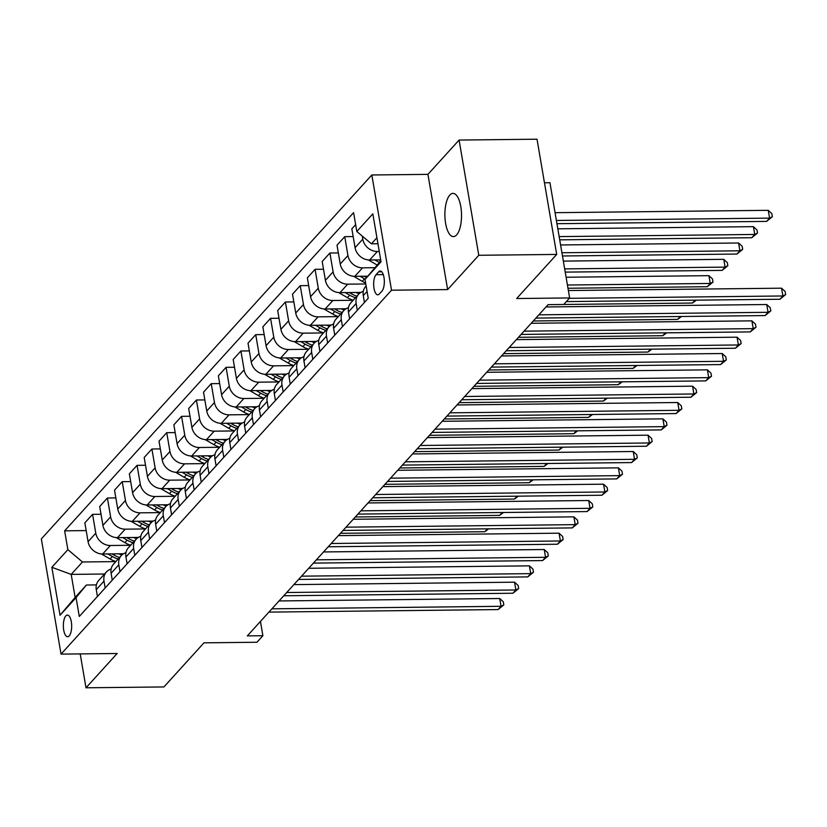 <?xml version="1.0" encoding="UTF-8"?>
<svg xmlns="http://www.w3.org/2000/svg" width="827" height="827" viewBox="0 0 827 827"><rect width="100%" height="100%" fill="white"/><g stroke="black" fill="none" stroke-linecap="round" stroke-linejoin="round"><path stroke-width="1.24" d="M456.618 234.92A21.616 8.322 -90.6 0 0 461.321 210.678A21.616 8.322 -90.6 0 0 452.969 193.373A21.616 8.322 -90.6 0 0 449.805 195.058A21.616 8.322 -90.6 0 0 445.091 219.3A21.616 8.322 -90.6 0 0 453.444 236.605A21.616 8.322 -90.6 0 0 456.618 234.92M69.21 635.88A10.803 4.156 -90.6 0 0 71.567 623.754A10.803 4.156 -90.6 0 0 67.39 615.102A10.803 4.156 -90.6 0 0 65.798 615.95A10.803 4.156 -90.6 0 0 63.452 628.065A10.803 4.156 -90.6 0 0 67.628 636.718A10.803 4.156 -90.6 0 0 69.21 635.88M371.83 174.983L41.35 538.894L61.043 654.116L391.522 290.205L371.83 174.983L427.931 174.363L447.634 289.584L478.781 255.285L459.088 140.063L427.931 174.363M459.088 140.063L537.012 139.205L556.705 254.427L516.658 298.526L569.638 297.947L549.945 182.715L544.455 182.777M80.209 653.899L85.998 687.795L163.922 686.937L203.969 642.837L256.959 642.248L262.893 635.715L260.453 621.418M478.781 255.285L556.705 254.427M569.638 297.947L563.704 304.481L548.125 304.646L247.314 635.891L262.893 635.715M378.652 271.814L376.047 274.698A10.472 4.032 -90.6 0 0 373.763 286.431A10.472 4.032 -90.6 0 0 377.805 294.815A10.472 4.032 -90.6 0 0 379.345 293.998L381.95 291.125A10.472 4.032 -90.6 0 0 384.235 279.381A10.472 4.032 -90.6 0 0 380.193 271.008A10.472 4.032 -90.6 0 0 378.652 271.814L381.743 271.783M376.916 237.742L371.406 243.8L356.809 231.488L353.594 212.642L64.64 530.82L86.184 530.583M356.809 231.488L372.832 213.842L381.03 261.797L365.007 279.443L380.854 260.784M104.543 574.021L71.184 574.393L75.133 597.435L86.401 585.02L76.063 597.611L79.289 616.456L368.232 298.278L365.007 279.443M76.063 597.611L60.04 615.257L51.843 567.301L67.866 549.655L64.64 530.82M447.634 289.584L391.522 290.205M85.998 687.795L117.155 653.495L61.043 654.116M86.401 585.02L96.397 584.906M377.939 243.727L371.406 243.8M379.262 251.48L377.381 251.501A13.511 11.516 -137.8 0 1 362.784 239.179L362.257 236.077M380.699 259.864L369.669 259.988A13.511 11.516 -137.8 0 1 355.072 247.676L351.847 228.831L355.641 224.655M374.652 267.7L362.546 267.834A13.511 11.516 -137.8 0 1 347.95 255.512L344.735 236.667L353.17 236.574M367.684 276.187L354.835 276.321A13.511 11.516 -137.8 0 1 340.238 264.009L337.013 245.164L344.735 236.667M365.782 283.961L347.712 284.168A13.511 11.516 -137.8 0 1 333.116 271.845L329.901 253L338.346 252.907M360.83 292.427L340 292.655A13.511 11.516 -137.8 0 1 325.404 280.343L322.189 261.497L329.901 253M353.15 300.273L332.878 300.501A13.511 11.516 -137.8 0 1 318.281 288.178L315.066 269.333L323.512 269.24M346.006 308.76L325.166 308.988A13.511 11.516 -137.8 0 1 310.57 296.676L307.355 277.831L315.066 269.333M338.315 316.607L318.054 316.834A13.511 11.516 -137.8 0 1 303.457 304.512L300.232 285.666L308.678 285.573M331.172 325.094L310.332 325.321A13.511 11.516 -137.8 0 1 295.735 313.009L292.52 294.164L300.232 285.666M323.481 332.94L303.22 333.167A13.511 11.516 -137.8 0 1 288.623 320.845L285.398 302L293.843 301.907M316.338 341.427L295.508 341.654A13.511 11.516 -137.8 0 1 280.901 329.342L277.686 310.497L285.398 302M308.647 349.273L288.385 349.501A13.511 11.516 -137.8 0 1 273.789 337.178L270.563 318.333L279.009 318.24M301.504 357.76L280.673 357.988A13.511 11.516 -137.8 0 1 266.077 345.676L262.852 326.83L270.563 318.333M293.812 365.606L273.551 365.834A13.511 11.516 -137.8 0 1 258.954 353.511L255.729 334.666L264.175 334.573M286.669 374.093L265.839 374.321A13.511 11.516 -137.8 0 1 251.243 362.009L248.017 343.164L255.729 334.666M278.978 381.94L258.717 382.167A13.511 11.516 -137.8 0 1 244.12 369.845L240.895 350.999L249.34 350.906M271.835 390.427L251.005 390.654A13.511 11.516 -137.8 0 1 236.408 378.342L233.183 359.497L240.895 350.999M264.144 398.273L243.882 398.5A13.511 11.516 -137.8 0 1 229.286 386.178L226.071 367.333L234.506 367.24M257.001 406.76L236.171 406.987A13.511 11.516 -137.8 0 1 221.574 394.675L218.349 375.83L226.071 367.333M249.309 414.606L229.048 414.834A13.511 11.516 -137.8 0 1 214.451 402.511L211.236 383.666L219.682 383.573M242.166 423.093L221.336 423.321A13.511 11.516 -137.8 0 1 206.74 411.009L203.525 392.163L211.236 383.666M234.486 430.939L214.214 431.167A13.511 11.516 -137.8 0 1 199.617 418.844L196.402 400.01L204.848 399.906M227.342 439.426L206.502 439.654A13.511 11.516 -137.8 0 1 191.905 427.342L188.69 408.497L196.402 400.01M219.651 447.273L199.39 447.5A13.511 11.516 -137.8 0 1 184.783 435.178L181.568 416.343L190.014 416.239M212.508 455.76L191.668 455.987A13.511 11.516 -137.8 0 1 177.071 443.675L173.856 424.83L181.568 416.343M204.817 463.606L184.555 463.833A13.511 11.516 -137.8 0 1 169.959 451.511L166.734 432.676L175.179 432.583M197.674 472.093L176.844 472.32A13.511 11.516 -137.8 0 1 162.237 460.008L159.022 441.163L166.734 432.676M189.983 479.939L169.721 480.167A13.511 11.516 -137.8 0 1 155.125 467.844L151.899 449.009L160.345 448.916M182.839 488.426L162.009 488.654A13.511 11.516 -137.8 0 1 147.413 476.342L144.187 457.496L151.899 449.009M175.148 496.272L154.887 496.5A13.511 11.516 -137.8 0 1 140.29 484.177L137.065 465.343L145.511 465.25M168.005 504.759L147.175 504.987A13.511 11.516 -137.8 0 1 132.578 492.675L129.353 473.83L137.065 465.343M160.314 512.606L140.052 512.833A13.511 11.516 -137.8 0 1 125.456 500.511L122.231 481.676L130.676 481.583M153.171 521.093L132.341 521.32A13.511 11.516 -137.8 0 1 117.744 509.008L114.519 490.163L122.231 481.676M145.48 528.939L125.218 529.166A13.511 11.516 -137.8 0 1 110.622 516.844L107.407 498.009L115.842 497.916M138.336 537.426L117.506 537.653A13.511 11.516 -137.8 0 1 102.91 525.341L99.685 506.496L107.407 498.009M130.645 545.272L110.384 545.5A13.511 11.516 -137.8 0 1 95.787 533.177L92.572 514.342L101.018 514.249M123.502 553.759L102.672 553.987A13.511 11.516 -137.8 0 1 88.076 541.675L84.861 522.829L92.572 514.342M115.821 561.605L82.462 561.978L71.184 574.393L51.843 567.301M364.438 302.465L363.27 295.632A13.511 11.516 -137.8 0 1 365.741 286.411L366.123 285.977M357.316 310.301L356.148 303.468A13.511 11.516 -137.8 0 1 358.618 294.247A13.511 11.516 -137.8 0 1 363.291 291.352M349.604 318.798L348.436 311.965A13.511 11.516 -137.8 0 1 350.906 302.744L358.618 294.247M342.481 326.634L341.313 319.801A13.511 11.516 -137.8 0 1 343.784 310.58A13.511 11.516 -137.8 0 1 348.467 307.685M334.77 335.131L333.601 328.298A13.511 11.516 -137.8 0 1 336.072 319.077L343.784 310.58M327.647 342.967L326.479 336.134A13.511 11.516 -137.8 0 1 328.95 326.913A13.511 11.516 -137.8 0 1 333.632 324.019M319.935 351.465L318.767 344.632A13.511 11.516 -137.8 0 1 321.238 335.411L328.95 326.913M312.813 359.3L311.655 352.467A13.511 11.516 -137.8 0 1 314.115 343.246A13.511 11.516 -137.8 0 1 318.798 340.352M305.101 367.798L303.933 360.965A13.511 11.516 -137.8 0 1 306.403 351.744L314.115 343.246M297.989 375.634L296.821 368.801A13.511 11.516 -137.8 0 1 299.281 359.58A13.511 11.516 -137.8 0 1 303.964 356.685M290.267 384.131L289.109 377.298A13.511 11.516 -137.8 0 1 291.569 368.077L299.281 359.58M283.154 391.967L281.986 385.134A13.511 11.516 -137.8 0 1 284.447 375.913A13.511 11.516 -137.8 0 1 289.13 373.018M275.443 400.464L274.275 393.631A13.511 11.516 -137.8 0 1 276.735 384.41L284.447 375.913M268.32 408.3L267.152 401.467A13.511 11.516 -137.8 0 1 269.623 392.246A13.511 11.516 -137.8 0 1 274.295 389.352M260.608 416.798L259.44 409.965A13.511 11.516 -137.8 0 1 261.901 400.744L269.623 392.246M253.486 424.633L252.318 417.8A13.511 11.516 -137.8 0 1 254.788 408.579A13.511 11.516 -137.8 0 1 259.461 405.685M245.774 433.131L244.606 426.298A13.511 11.516 -137.8 0 1 247.066 417.077L254.788 408.579M238.652 440.967L237.483 434.134A13.511 11.516 -137.8 0 1 239.954 424.913A13.511 11.516 -137.8 0 1 244.627 422.018M230.94 449.464L229.772 442.631A13.511 11.516 -137.8 0 1 232.242 433.41L239.954 424.913M223.817 457.3L222.649 450.467A13.511 11.516 -137.8 0 1 225.12 441.246A13.511 11.516 -137.8 0 1 229.803 438.351M216.105 465.797L214.937 458.964A13.511 11.516 -137.8 0 1 217.408 449.743L225.12 441.246M208.983 473.633L207.815 466.8A13.511 11.516 -137.8 0 1 210.285 457.579A13.511 11.516 -137.8 0 1 214.968 454.685M201.271 482.131L200.103 475.298A13.511 11.516 -137.8 0 1 202.574 466.077L210.285 457.579M194.149 489.966L192.98 483.133A13.511 11.516 -137.8 0 1 195.451 473.912A13.511 11.516 -137.8 0 1 200.134 471.018M186.437 498.464L185.269 491.631A13.511 11.516 -137.8 0 1 187.739 482.41L195.451 473.912M179.325 506.3L178.156 499.467A13.511 11.516 -137.8 0 1 180.617 490.246A13.511 11.516 -137.8 0 1 185.3 487.351M171.602 514.797L170.434 507.964A13.511 11.516 -137.8 0 1 172.905 498.743L180.617 490.246M164.49 522.633L163.322 515.8A13.511 11.516 -137.8 0 1 165.782 506.579A13.511 11.516 -137.8 0 1 170.465 503.684M156.779 531.13L155.61 524.297A13.511 11.516 -137.8 0 1 158.071 515.076L165.782 506.579M149.656 538.966L148.488 532.133A13.511 11.516 -137.8 0 1 150.948 522.912A13.511 11.516 -137.8 0 1 155.631 520.018M141.944 547.464L140.776 540.631A13.511 11.516 -137.8 0 1 143.236 531.41L150.948 522.912M134.822 555.299L133.654 548.466A13.511 11.516 -137.8 0 1 136.124 539.245A13.511 11.516 -137.8 0 1 140.797 536.351M127.11 563.797L125.942 556.964A13.511 11.516 -137.8 0 1 128.402 547.743L136.124 539.245M119.987 571.633L118.819 564.8A13.511 11.516 -137.8 0 1 121.29 555.589A13.511 11.516 -137.8 0 1 125.962 552.684M112.276 580.13L111.107 573.297A13.511 11.516 -137.8 0 1 113.578 564.076L121.29 555.589M105.153 587.966L103.985 581.133A13.511 11.516 -137.8 0 1 106.456 571.922A13.511 11.516 -137.8 0 1 111.138 569.017M67.866 549.655L82.462 561.978M97.441 596.463L96.273 589.63A13.511 11.516 -137.8 0 1 98.744 580.409L106.456 571.922M60.04 615.257L75.133 597.435M569.296 298.33L782.89 295.973L779.923 299.24L566.33 301.597M568.376 290.535L781.556 288.189L782.89 295.973L785.65 294.567L779.923 299.24M781.556 288.189L785.123 291.455L785.65 294.567M556.953 223.693L766.608 221.388L769.575 218.121L768.252 210.327L555.072 212.684M768.252 210.327L771.808 213.604L772.346 216.715L769.575 218.121L556.395 220.468M772.346 216.715L766.608 221.388M538.873 314.829L768.056 312.306L765.089 315.573L535.906 318.095M546.027 306.951L766.722 304.522L768.056 312.306L770.816 310.9L765.089 315.573M766.722 304.522L770.288 307.789L770.816 310.9M524.039 331.162L753.221 328.639L750.254 331.906L521.072 334.428M531.203 323.285L751.888 320.855L753.221 328.639L755.981 327.234L750.254 331.906M751.888 320.855L755.454 324.122L755.981 327.234M509.215 347.495L738.387 344.973L735.42 348.239L506.248 350.762M516.368 339.618L737.053 337.189L738.387 344.973L741.147 343.567L735.42 348.239M737.053 337.189L740.62 340.455L741.147 343.567M368.366 259.936L377.05 264.971M559.714 239.84L751.784 237.721L754.751 234.454L753.418 226.66L557.822 228.821M374.9 259.936L379.304 262.49M380.73 260.918L378.952 259.885M753.418 226.66L756.974 229.937L757.511 233.049L754.751 234.454L559.155 236.605M757.511 233.049L751.784 237.721M353.532 276.27L362.247 281.314A25.833 22.029 42.2 0 0 365.617 282.989M360.065 276.27L364.5 278.833A25.833 22.029 42.2 0 0 365.193 279.226M562.463 255.977L736.95 254.054L739.917 250.788L738.583 242.993L560.582 244.957M366.516 277.603A25.833 22.029 -137.8 0 1 365.927 277.262L364.118 276.218M738.583 242.993L742.139 246.27L742.677 249.382L739.917 250.788L561.915 252.752M742.677 249.382L736.95 254.054M338.708 292.603L347.412 297.648A25.833 22.029 42.2 0 0 353.201 300.211M356.003 292.479A25.833 22.029 42.2 0 0 359.176 293.688M345.231 292.603L349.666 295.167A25.833 22.029 42.2 0 0 355.455 297.73M565.223 272.114L722.116 270.388L725.083 267.121L723.749 259.327L563.342 261.105M356.882 296.159A25.833 22.029 -137.8 0 1 351.093 293.595L349.283 292.551M723.749 259.327L727.315 262.604L727.843 265.715L725.083 267.121L564.676 268.889M727.843 265.715L722.116 270.388M494.381 363.828L723.553 361.306L720.586 364.573L491.414 367.095M501.534 355.951L722.219 353.522L723.553 361.306L726.313 359.9L720.586 364.573M722.219 353.522L725.786 356.788L726.313 359.9M323.874 308.936L332.578 313.981A25.833 22.029 42.2 0 0 338.367 316.545M341.169 308.812A25.833 22.029 42.2 0 0 344.342 310.022M330.397 308.936L334.832 311.5A25.833 22.029 42.2 0 0 340.631 314.064M567.984 288.251L707.281 286.721L710.248 283.454L708.915 275.66L566.102 277.241M342.047 312.492A25.833 22.029 -137.8 0 1 336.258 309.939L334.449 308.885M708.915 275.66L712.481 278.937L713.008 282.048L710.248 283.454L567.436 285.026M713.008 282.048L707.281 286.721M479.546 380.162L708.718 377.639L705.751 380.906L476.579 383.428M486.7 372.284L707.395 369.855L708.718 377.639L711.489 376.233L705.751 380.906M707.395 369.855L710.951 373.122L711.489 376.233M464.712 396.495L693.884 393.972L690.917 397.239L461.745 399.761M471.866 388.618L692.561 386.188L693.884 393.972L696.654 392.567L690.917 397.239M692.561 386.188L696.117 389.455L696.654 392.567M449.878 412.828L679.06 410.306L676.093 413.572L446.911 416.095M457.031 404.951L677.726 402.522L679.06 410.306L681.82 408.9L676.093 413.572M677.726 402.522L681.283 405.788L681.82 408.9M435.043 429.161L664.226 426.639L661.259 429.906L432.076 432.428M442.197 421.284L662.892 418.855L664.226 426.639L666.986 425.233L661.259 429.906M662.892 418.855L666.448 422.121L666.986 425.233M420.209 445.495L649.391 442.972L646.425 446.239L417.242 448.761M427.363 437.617L648.058 435.188L649.391 442.972L652.152 441.566L646.425 446.239M648.058 435.188L651.624 438.455L652.152 441.566M309.04 325.269L317.744 330.314A25.833 22.029 42.2 0 0 323.543 332.878M326.334 325.145A25.833 22.029 42.2 0 0 329.508 326.355M315.563 325.269L319.997 327.833A25.833 22.029 42.2 0 0 325.797 330.397M327.213 328.826A25.833 22.029 -137.8 0 1 321.424 326.272L319.615 325.218M563.714 304.47L692.447 303.054L695.062 300.17M696.355 300.16L692.447 303.054M294.205 341.603L302.909 346.647A25.833 22.029 42.2 0 0 308.709 349.211M311.5 341.479A25.833 22.029 42.2 0 0 314.673 342.688M300.739 341.603L305.163 344.166A25.833 22.029 42.2 0 0 310.962 346.73M312.389 345.159A25.833 22.029 -137.8 0 1 306.59 342.605L304.791 341.551M533.301 320.979L677.613 319.387L680.228 316.503M681.52 316.493L677.613 319.387M279.371 357.936L288.075 362.981A25.833 22.029 42.2 0 0 293.874 365.544M296.666 357.812A25.833 22.029 42.2 0 0 299.839 359.021M285.904 357.936L290.329 360.5A25.833 22.029 42.2 0 0 296.128 363.063M297.555 361.492A25.833 22.029 -137.8 0 1 291.755 358.939L289.957 357.884M518.467 337.313L662.778 335.721L665.394 332.836M666.686 332.826L662.778 335.721M264.537 374.269L273.241 379.314A25.833 22.029 42.2 0 0 279.04 381.878M281.831 374.145A25.833 22.029 42.2 0 0 285.005 375.355M271.07 374.269L275.505 376.833A25.833 22.029 42.2 0 0 281.294 379.397M282.72 377.825A25.833 22.029 -137.8 0 1 276.921 375.272L275.122 374.217M503.633 353.646L647.944 352.054L650.56 349.17M651.852 349.159L647.944 352.054M249.702 390.602L258.417 395.647A25.833 22.029 42.2 0 0 264.206 398.211M266.997 390.478A25.833 22.029 42.2 0 0 270.171 391.688M256.236 390.602L260.67 393.166A25.833 22.029 42.2 0 0 266.459 395.73M267.886 394.159A25.833 22.029 -137.8 0 1 262.087 391.605L260.288 390.551M488.798 369.979L633.12 368.387L635.725 365.503M637.017 365.493L633.12 368.387M405.375 461.828L634.557 459.305L631.59 462.572L402.408 465.105M412.539 453.951L633.224 451.521L634.557 459.305L637.317 457.9L631.59 462.572M633.224 451.521L636.79 454.788L637.317 457.9M234.868 406.936L243.583 411.98A25.833 22.029 42.2 0 0 249.372 414.544M252.173 406.812A25.833 22.029 42.2 0 0 255.336 408.021M241.401 406.936L245.836 409.499A25.833 22.029 42.2 0 0 251.625 412.063M253.052 410.492A25.833 22.029 -137.8 0 1 247.263 407.938L245.454 406.884M473.964 386.312L618.286 384.72L620.891 381.836M622.193 381.826L618.286 384.72M390.54 478.171L619.723 475.639L616.756 478.905L387.584 481.438M397.704 470.284L618.389 467.855L619.723 475.639L622.483 474.233L616.756 478.905M618.389 467.855L621.956 471.121L622.483 474.233M220.044 423.269L228.748 428.314A25.833 22.029 42.2 0 0 234.537 430.877M237.339 423.145A25.833 22.029 42.2 0 0 240.502 424.354M226.567 423.269L231.002 425.833A25.833 22.029 42.2 0 0 236.791 428.396M238.217 426.825A25.833 22.029 -137.8 0 1 232.428 424.272L230.619 423.217M459.13 402.646L603.452 401.054L606.057 398.169M607.359 398.159L603.452 401.054M375.716 494.505L604.888 491.972L601.922 495.239L372.75 497.771M382.87 486.617L603.555 484.188L604.888 491.972L607.649 490.566L601.922 495.239M603.555 484.188L607.121 487.454L607.649 490.566M205.21 439.602L213.914 444.647A25.833 22.029 42.2 0 0 219.703 447.211M222.504 439.478A25.833 22.029 42.2 0 0 225.678 440.688M211.733 439.602L216.167 442.166A25.833 22.029 42.2 0 0 221.967 444.73M223.383 443.158A25.833 22.029 -137.8 0 1 217.594 440.605L215.785 439.55M444.295 418.979L588.617 417.387L591.233 414.503M592.525 414.492L588.617 417.387M360.882 510.838L590.054 508.305L587.087 511.572L357.915 514.105M368.036 502.95L588.731 500.521L590.054 508.305L592.825 506.899L587.087 511.572M588.731 500.521L592.287 503.788L592.825 506.899M190.375 455.935L199.08 460.98A25.833 22.029 42.2 0 0 204.879 463.544M207.67 455.811A25.833 22.029 42.2 0 0 210.844 457.021M196.898 455.935L201.333 458.499A25.833 22.029 42.2 0 0 207.132 461.063M208.549 459.492A25.833 22.029 -137.8 0 1 202.76 456.938L200.951 455.884M429.461 435.312L573.783 433.72L576.398 430.836M577.691 430.826L573.783 433.72M346.048 527.171L575.22 524.638L572.253 527.905L343.081 530.438M353.201 519.284L573.897 516.854L575.22 524.638L577.99 523.233L572.253 527.905M573.897 516.854L577.453 520.121L577.99 523.233M175.541 472.269L184.245 477.313A25.833 22.029 42.2 0 0 190.045 479.877M192.836 472.145A25.833 22.029 42.2 0 0 196.009 473.354M182.064 472.269L186.499 474.832A25.833 22.029 42.2 0 0 192.298 477.396M193.725 475.825A25.833 22.029 -137.8 0 1 187.925 473.271L186.127 472.217M414.637 451.645L558.949 450.053L561.564 447.169M562.856 447.159L558.949 450.053M331.213 543.504L560.396 540.972L557.429 544.238L328.247 546.771M338.367 535.617L559.062 533.188L560.396 540.972L563.156 539.576L557.429 544.238M559.062 533.188L562.618 536.454L563.156 539.576M160.707 488.602L169.411 493.647A25.833 22.029 42.2 0 0 175.21 496.21M178.001 488.478A25.833 22.029 42.2 0 0 181.175 489.687M167.24 488.602L171.665 491.166A25.833 22.029 42.2 0 0 177.464 493.729M178.89 492.158A25.833 22.029 -137.8 0 1 173.091 489.605L171.292 488.55M399.803 467.979L544.114 466.387L546.73 463.502M548.022 463.492L544.114 466.387M145.872 504.935L154.577 509.98A25.833 22.029 42.2 0 0 160.376 512.544M163.167 504.811A25.833 22.029 42.2 0 0 166.341 506.021M152.406 504.935L156.83 507.499A25.833 22.029 42.2 0 0 162.63 510.063M164.056 508.491A25.833 22.029 -137.8 0 1 158.257 505.938L156.458 504.894M384.968 484.312L529.28 482.72L531.895 479.836M533.188 479.825L529.28 482.72M316.379 559.838L545.562 557.305L542.595 560.572L313.412 563.104M323.533 551.95L544.228 549.521L545.562 557.305L548.322 555.909L542.595 560.572M544.228 549.521L547.784 552.787L548.322 555.909M301.545 576.171L530.727 573.638L527.76 576.905L298.578 579.438M308.698 568.283L529.394 565.854L530.727 573.638L533.487 572.243L527.76 576.905M529.394 565.854L532.96 569.121L533.487 572.243M131.038 521.268L139.753 526.313A25.833 22.029 42.2 0 0 145.542 528.877M148.333 521.144A25.833 22.029 42.2 0 0 151.506 522.354M137.571 521.268L142.006 523.832A25.833 22.029 42.2 0 0 147.795 526.396M149.222 524.825A25.833 22.029 -137.8 0 1 143.422 522.271L141.624 521.227M370.134 500.645L514.446 499.053L517.061 496.179M518.353 496.159L514.446 499.053M286.711 592.504L515.893 589.971L512.926 593.238L283.744 595.771M293.874 584.617L514.559 582.187L515.893 589.971L518.653 588.576L512.926 593.238M514.559 582.187L518.126 585.454L518.653 588.576M116.204 537.602L124.918 542.646A25.833 22.029 42.2 0 0 130.707 545.21M133.498 537.478A25.833 22.029 42.2 0 0 136.672 538.687M122.737 537.602L127.172 540.165A25.833 22.029 42.2 0 0 132.961 542.729M134.387 541.158A25.833 22.029 -137.8 0 1 128.588 538.604L126.789 537.56M355.3 516.978L499.622 515.386L502.227 512.513M503.529 512.492L499.622 515.386M271.876 608.837L501.059 606.305L498.092 609.571L268.909 612.104M279.04 600.95L499.725 598.521L501.059 606.305L503.819 604.909L498.092 609.571M499.725 598.521L503.292 601.787L503.819 604.909M101.37 553.935L110.084 558.98A25.833 22.029 42.2 0 0 115.873 561.543M118.674 553.811A25.833 22.029 42.2 0 0 121.838 555.02M107.903 553.935L112.338 556.499A25.833 22.029 42.2 0 0 118.127 559.062M119.553 557.491A25.833 22.029 -137.8 0 1 113.764 554.938L111.955 553.894M340.466 533.312L484.787 531.72L487.392 528.846M488.695 528.825L484.787 531.72M369.669 259.988L377.381 251.501M354.835 276.321L362.546 267.834M340 292.655L347.712 284.168M325.166 308.988L332.878 300.501M310.332 325.321L318.054 316.834M295.508 341.654L303.22 333.167M280.673 357.988L288.385 349.501M265.839 374.321L273.551 365.834M251.005 390.654L258.717 382.167M236.171 406.987L243.882 398.5M221.336 423.321L229.048 414.834M206.502 439.654L214.214 431.167M191.668 455.987L199.39 447.5M176.844 472.32L184.555 463.833M162.009 488.654L169.721 480.167M147.175 504.987L154.887 496.5M132.341 521.32L140.052 512.833M117.506 537.653L125.218 529.166M102.672 553.987L110.384 545.5M355.072 247.676L362.784 239.179M363.27 295.632L367.064 291.455M348.436 311.965L356.148 303.468M340.238 264.009L347.95 255.512M333.601 328.298L341.313 319.801M325.404 280.343L333.116 271.845M318.767 344.632L326.479 336.134M310.57 296.676L318.281 288.178M303.933 360.965L311.655 352.467M295.735 313.009L303.457 304.512M289.109 377.298L296.821 368.801M280.901 329.342L288.623 320.845M274.275 393.631L281.986 385.134M266.077 345.676L273.789 337.178M259.44 409.965L267.152 401.467M251.243 362.009L258.954 353.511M244.606 426.298L252.318 417.8M236.408 378.342L244.12 369.845M229.772 442.631L237.483 434.134M221.574 394.675L229.286 386.178M214.937 458.964L222.649 450.467M206.74 411.009L214.451 402.511M200.103 475.298L207.815 466.8M191.905 427.342L199.617 418.844M185.269 491.631L192.98 483.133M177.071 443.675L184.783 435.178M170.434 507.964L178.156 499.467M162.237 460.008L169.959 451.511M155.61 524.297L163.322 515.8M147.413 476.342L155.125 467.844M140.776 540.631L148.488 532.133M132.578 492.675L140.29 484.177M125.942 556.964L133.654 548.466M117.744 509.008L125.456 500.511M111.107 573.297L118.819 564.8M102.91 525.341L110.622 516.844M96.273 589.63L103.985 581.133M88.076 541.675L95.787 533.177M383.283 274.616L376.047 274.698M364.5 278.833L362.247 281.314M366.899 276.187L365.927 277.262M349.666 295.167L347.412 297.648M352.064 292.52L351.093 293.595M334.832 311.5L332.578 313.981M337.23 308.853L336.258 309.939M319.997 327.833L317.744 330.314M322.396 325.187L321.424 326.272M305.163 344.166L302.909 346.647M307.572 341.52L306.59 342.605M290.329 360.5L288.075 362.981M292.737 357.853L291.755 358.939M275.505 376.833L273.241 379.314M277.903 374.186L276.921 375.272M260.67 393.166L258.417 395.647M263.069 390.52L262.087 391.605M245.836 409.499L243.583 411.98M248.234 406.853L247.263 407.938M231.002 425.833L228.748 428.314M233.4 423.186L232.428 424.272M216.167 442.166L213.914 444.647M218.566 439.519L217.594 440.605M201.333 458.499L199.08 460.98M203.731 455.863L202.76 456.938M186.499 474.832L184.245 477.313M188.907 472.196L187.925 473.271M171.665 491.166L169.411 493.647M174.073 488.53L173.091 489.605M156.83 507.499L154.577 509.98M159.239 504.863L158.257 505.938M142.006 523.832L139.753 526.313M144.405 521.196L143.422 522.271M127.172 540.165L124.918 542.646M129.57 537.529L128.588 538.604M112.338 556.499L110.084 558.98M114.736 553.863L113.764 554.938"/></g></svg>
